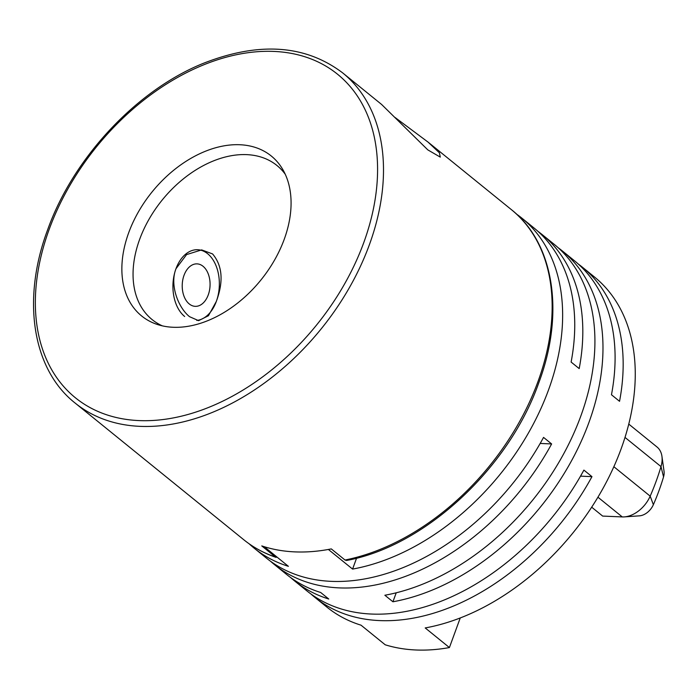 <?xml version="1.0" encoding="UTF-8"?>
<svg xmlns="http://www.w3.org/2000/svg" width="699" height="699" viewBox="0 0 699 699"><rect width="100%" height="100%" fill="white"/><g stroke="black" fill="none" stroke-linecap="round" stroke-linejoin="round"><path stroke-width="1.05" d="M189.595 316.708C178.691 308.215 169.394 285.489 175.965 268.757L186.563 254.602L201.635 249.893L212.566 253.929C222.465 265.655 223.715 281.496 216.314 301.452L208.451 315.73L198.586 320.658L189.595 316.708M285.218 174.2A99.153 67.419 -51 0 0 276.97 165.514A99.153 67.419 -51 0 0 139.66 239.32A99.153 67.419 -51 0 0 152.102 319.574A99.153 67.419 -51 0 0 162.308 325.848M427.814 149.883L381.575 104.431L342.676 72.897A212.479 144.466 129 0 1 369.334 244.868A212.479 144.466 129 0 1 75.099 403.035L243.75 539.724A212.479 144.466 -51 0 0 275.485 557.033L261.767 545.91A212.479 144.466 129 0 0 331.291 548.907L345.009 560.021A212.479 144.466 -51 0 0 537.985 381.558A212.479 144.466 -51 0 0 511.319 209.586L428.033 142.089L439.418 152.828L440.283 157.118L427.814 149.883M395.04 117.467L428.033 142.089M511.319 209.586C554.202 243.357 564.879 313.309 538.763 382.877C508.732 468.409 424.634 546.295 346.625 560.458L345.009 560.021M284.213 239.346A102.954 69.996 129 0 1 157.188 324.423A102.954 69.996 129 0 1 128.721 232.662A102.954 69.996 129 0 1 204.72 151.534A102.954 69.996 129 0 1 282.772 169.481A102.954 69.996 129 0 1 284.213 239.346M275.485 557.033L276.149 557.4C264.117 553.355 253.318 547.466 243.75 539.724M203.033 266.267A21.25 13.91 92.5 0 0 184.038 275.292A21.25 13.91 92.5 0 0 189.246 303.943A21.25 13.91 92.5 0 0 208.25 294.917A21.25 13.91 92.5 0 0 203.033 266.267M196.777 320.422A35.413 23.189 92.5 0 0 218.665 292.4A35.413 23.189 92.5 0 0 207.629 253.711A35.413 23.189 92.5 0 0 175.965 268.757A35.413 23.189 92.5 0 0 184.658 316.498M249.167 543.822A212.479 144.466 -51 0 0 254.235 548.226L266.336 558.038A212.479 144.466 -51 0 0 543.551 437.399L551.625 443.944A212.479 144.466 129 0 1 274.41 564.574A212.479 144.466 129 0 1 270.461 561.201M274.41 564.574L286.511 574.386A212.479 144.466 -51 0 0 320.675 592.481L328.748 599.017A212.479 144.466 129 0 1 294.585 580.921L306.686 590.734A212.479 144.466 -51 0 0 583.901 470.104L591.966 476.639A212.479 144.466 129 0 1 314.76 597.278A212.479 144.466 129 0 1 310.81 593.897M578.204 263.977A212.479 144.466 129 0 1 582.328 267.14L594.43 276.953A212.479 144.466 129 0 1 621.096 448.924A212.479 144.466 129 0 1 425.202 627.938L449.413 647.562L460.248 617.951M558.038 247.629A212.479 144.466 129 0 1 562.153 250.792A212.479 144.466 129 0 1 588.82 422.764A212.479 144.466 129 0 1 392.925 601.778L384.861 595.242A212.479 144.466 -51 0 0 580.755 416.22A212.479 144.466 -51 0 0 554.089 244.248L541.987 234.445A212.479 144.466 129 0 1 579.191 368.6L571.118 362.065A212.479 144.466 -51 0 0 533.914 227.9L521.812 218.088A212.479 144.466 -51 0 0 516.447 214.043M356.569 558.178L352.584 569.082A212.479 144.466 -51 0 0 548.479 390.059A212.479 144.466 -51 0 0 521.812 218.088M352.584 569.082L328.373 549.458A212.479 144.466 -51 0 1 264.196 546.697L288.399 566.321A212.479 144.466 -51 0 1 254.235 548.226M294.585 580.921A212.479 144.466 129 0 1 290.635 577.549M449.413 647.562A212.479 144.466 -51 0 1 385.228 644.801L361.025 625.177A212.479 144.466 129 0 1 326.861 607.082L314.76 597.278M591.966 476.639L580.519 476.15M551.625 443.944L540.17 443.446M661.936 456.298L664.05 471.344A14.295 9.716 129 0 1 663.543 476.884A193.125 131.316 129 0 1 653.373 504.678A14.295 9.716 129 0 1 639.428 515.845L624.268 516.893A26.562 18.06 -51 0 0 650.175 496.15A205.392 139.651 -51 0 0 660.992 466.591A26.562 18.06 -51 0 0 661.936 456.298A26.562 18.06 -51 0 0 657.025 447.011L628.768 424.101M591.686 507.186L602.66 516.08L622.267 516.919A26.562 18.06 -51 0 0 624.268 516.893M537.863 231.282A212.479 144.466 129 0 1 541.987 234.445M582.328 267.14A212.479 144.466 129 0 1 619.541 401.305L611.468 394.76A212.479 144.466 -51 0 0 574.263 260.605L562.153 250.792M396.219 592.796L392.925 601.778M363.707 242.771A208.223 141.582 -51 0 0 274.008 51.429A208.223 141.582 -51 0 0 49.227 229.237A208.223 141.582 -51 0 0 138.918 420.58A208.223 141.582 -51 0 0 363.707 242.771M613.853 466.714L650.175 496.15L653.373 504.678M625.002 437.417L660.992 466.591L663.543 476.884M622.267 516.919L597.933 497.199M342.676 72.897C305.533 44.815 259.303 41.547 203.959 63.093C137.056 89.69 73.334 157.659 47.654 229.744C21.538 299.321 32.224 369.264 75.099 403.035"/></g></svg>
